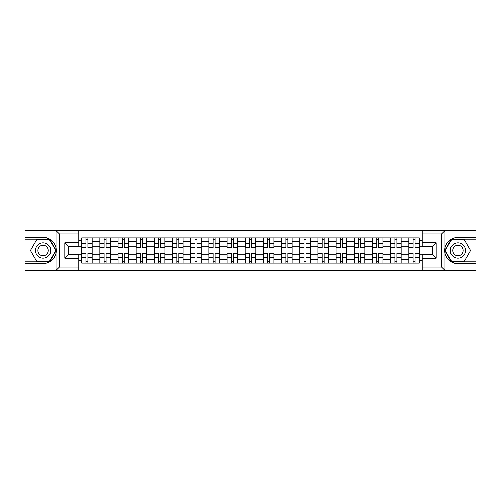 <?xml version="1.0" encoding="UTF-8"?>
<svg xmlns="http://www.w3.org/2000/svg" width="501" height="501" viewBox="0 0 501 501"><rect width="100%" height="100%" fill="white"/><g stroke="black" fill="none" stroke-linecap="round" stroke-linejoin="round"><path stroke-width="0.75" d="M78.763 270.484L422.237 270.484L422.237 254.633L432.726 254.633L432.726 246.367L422.237 246.367L422.237 230.516L78.763 230.516L78.763 246.367L68.274 246.367L68.274 254.633L78.763 254.633L78.763 270.484L55.761 270.484L59.362 266.989L78.763 266.989M55.761 270.484L25.05 270.484L25.05 263.607L35.07 263.607L35.07 270.484L59.769 270.484M59.769 230.516L25.05 230.516L25.05 261.741L49.599 261.741L56.093 250.5L49.599 239.259L25.05 239.259M422.237 230.516L475.95 230.516L475.95 237.393L465.93 237.393L465.93 230.516L441.231 230.516M99.849 263.025L99.849 241.526L92.159 241.526L92.159 263.025M92.159 241.526L92.159 237.975M99.849 241.526L99.849 237.975M110.339 237.975L110.339 263.025M118.029 263.025L118.029 237.975M128.513 237.975L128.513 263.025M136.203 263.025L136.203 237.975M146.687 237.975L146.687 263.025M154.377 263.025L154.377 237.975M164.867 237.975L164.867 263.025M172.551 263.025L172.551 237.975M183.04 237.975L183.04 263.025M190.731 263.025L190.731 237.975M201.214 237.975L201.214 263.025M208.904 263.025L208.904 237.975M219.394 237.975L219.394 263.025M227.078 263.025L227.078 237.975M237.568 237.975L237.568 263.025M245.258 263.025L245.258 237.975M255.742 237.975L255.742 263.025M263.432 263.025L263.432 237.975M273.922 237.975L273.922 263.025M281.606 263.025L281.606 237.975M292.096 237.975L292.096 263.025M299.786 263.025L299.786 237.975M310.269 237.975L310.269 263.025M317.96 263.025L317.96 237.975M328.449 237.975L328.449 263.025M336.133 263.025L336.133 237.975M346.623 237.975L346.623 263.025M354.313 263.025L354.313 237.975M364.797 237.975L364.797 263.025M372.487 263.025L372.487 237.975M382.971 237.975L382.971 263.025M390.661 263.025L390.661 237.975M401.151 237.975L401.151 263.025M408.841 263.025L408.841 237.975M408.841 254.113L401.151 254.113M390.661 254.113L382.971 254.113M372.487 254.113L364.797 254.113M354.313 254.113L346.623 254.113M336.133 254.113L328.449 254.113M317.96 254.113L310.269 254.113M299.786 254.113L292.096 254.113M281.606 254.113L273.922 254.113M263.432 254.113L255.742 254.113M245.258 254.113L237.568 254.113M227.078 254.113L219.394 254.113M208.904 254.113L201.214 254.113M190.731 254.113L183.04 254.113M172.551 254.113L164.867 254.113M154.377 254.113L146.687 254.113M136.203 254.113L128.513 254.113M118.029 254.113L110.339 254.113M99.849 254.113L92.159 254.113M408.841 246.887L401.151 246.887M390.661 246.887L382.971 246.887M372.487 246.887L364.797 246.887M354.313 246.887L346.623 246.887M336.133 246.887L328.449 246.887M317.96 246.887L310.269 246.887M299.786 246.887L292.096 246.887M281.606 246.887L273.922 246.887M263.432 246.887L255.742 246.887M245.258 246.887L237.568 246.887M227.078 246.887L219.394 246.887M208.904 246.887L201.214 246.887M190.731 246.887L183.04 246.887M172.551 246.887L164.867 246.887M154.377 246.887L146.687 246.887M136.203 246.887L128.513 246.887M118.029 246.887L110.339 246.887M99.849 246.887L92.159 246.887M68.274 254.113L81.676 254.113L81.676 246.887L68.274 246.887M78.763 240.712L81.676 240.712L81.676 246.887M432.726 246.887L419.324 246.887L419.324 237.975L81.676 237.975L81.676 240.712M419.324 240.712L422.237 240.712M422.237 260.288L419.324 260.288L419.324 254.113L432.726 254.113M81.676 254.113L81.676 263.025L419.324 263.025L419.324 260.288M81.676 260.288L78.763 260.288M419.324 246.887L419.324 254.113M87.907 261.278L85.928 261.278M85.928 239.722L87.907 239.722M106.087 261.278L104.102 261.278M104.102 239.722L106.087 239.722M124.261 261.278L122.282 261.278M122.282 239.722L124.261 239.722M142.434 261.278L140.455 261.278M140.455 239.722L142.434 239.722M160.614 261.278L158.629 261.278M158.629 239.722L160.614 239.722M178.788 261.278L176.809 261.278M176.809 239.722L178.788 239.722M196.962 261.278L194.983 261.278M194.983 239.722L196.962 239.722M215.136 261.278L213.157 261.278M213.157 239.722L215.136 239.722M233.316 261.278L231.337 261.278M231.337 239.722L233.316 239.722M251.489 261.278L249.511 261.278M249.511 239.722L251.489 239.722M269.663 261.278L267.684 261.278M267.684 239.722L269.663 239.722M287.843 261.278L285.864 261.278M285.864 239.722L287.843 239.722M306.017 261.278L304.038 261.278M304.038 239.722L306.017 239.722M324.191 261.278L322.212 261.278M322.212 239.722L324.191 239.722M342.371 261.278L340.386 261.278M340.386 239.722L342.371 239.722M360.545 261.278L358.566 261.278M358.566 239.722L360.545 239.722M378.718 261.278L376.739 261.278M376.739 239.722L378.718 239.722M396.898 261.278L394.913 261.278M394.913 239.722L396.898 239.722M415.072 261.278L413.093 261.278M413.093 239.722L415.072 239.722M87.907 247.995L87.907 238.094L92.103 238.094L92.103 247.995L87.907 247.995M85.928 239.603L87.907 239.603M85.928 238.094L81.732 238.094L81.732 247.995L85.928 247.995L85.928 238.094L87.907 238.094M85.928 253.005L85.928 262.906L81.732 262.906L81.732 253.005L85.928 253.005M87.907 261.397L85.928 261.397M87.907 262.906L92.103 262.906L92.103 253.005L87.907 253.005L87.907 262.906L85.928 262.906M106.087 247.995L106.087 238.094L110.276 238.094L110.276 247.995L106.087 247.995M104.102 239.603L106.087 239.603M104.102 238.094L99.906 238.094L99.906 247.995L104.102 247.995L104.102 238.094L106.087 238.094M124.261 247.995L124.261 238.094L128.456 238.094L128.456 247.995L124.261 247.995M122.282 239.603L124.261 239.603M122.282 238.094L118.086 238.094L118.086 247.995L122.282 247.995L122.282 238.094L124.261 238.094M35.07 263.607L43.111 263.607C49.875 263.1 54.164 259.581 55.968 253.036L55.968 247.964C54.164 241.419 49.875 237.9 43.111 237.393L25.05 237.393M25.05 263.607L25.05 261.741M78.763 234.011L59.362 234.011L55.761 230.516L35.07 230.516L35.07 237.393M55.761 230.516L78.763 230.516M43.111 237.393A13.107 13.107 0 0 1 55.968 253.036L55.968 270.377M68.274 246.367L64.779 242.866L78.763 242.866M78.763 258.134L64.779 258.134L68.274 254.633M445.239 230.516L441.638 234.011L422.237 234.011M465.93 237.393L457.889 237.393C451.125 237.9 446.836 241.419 445.032 247.964L445.032 253.036C446.836 259.581 451.125 263.1 457.889 263.607L475.95 263.607L475.95 239.259L451.401 239.259L444.907 250.5L451.401 261.741L475.95 261.741M422.237 266.989L441.638 266.989L445.239 270.484L475.95 270.484L475.95 263.607M475.95 237.393L475.95 239.259M465.93 270.484L465.93 263.607M445.239 270.484L422.237 270.484M457.889 263.607A13.107 13.107 0 0 1 445.032 247.964L445.032 230.623M432.726 254.633L436.221 258.134L422.237 258.134M422.237 242.866L436.221 242.866L432.726 246.367M35.533 250.5A7.571 7.571 0 0 0 43.111 258.071A7.571 7.571 0 0 0 50.682 250.5A7.571 7.571 0 0 0 43.111 242.929A7.571 7.571 0 0 0 35.533 250.5M37.926 250.5A5.185 5.185 0 0 0 43.111 255.685A5.185 5.185 0 0 0 48.296 250.5A5.185 5.185 0 0 0 43.111 245.315A5.185 5.185 0 0 0 37.926 250.5M49.399 239.603L55.686 250.5L49.399 261.397L36.817 261.397L30.53 250.5L36.817 239.603L49.399 239.603M450.318 250.5A7.571 7.571 0 0 0 457.889 258.071A7.571 7.571 0 0 0 465.467 250.5A7.571 7.571 0 0 0 457.889 242.929A7.571 7.571 0 0 0 450.318 250.5M452.704 250.5A5.185 5.185 0 0 0 457.889 255.685A5.185 5.185 0 0 0 463.074 250.5A5.185 5.185 0 0 0 457.889 245.315A5.185 5.185 0 0 0 452.704 250.5M464.183 239.603L470.47 250.5L464.183 261.397L451.601 261.397L445.314 250.5L451.601 239.603L464.183 239.603M104.102 253.005L104.102 262.906L99.906 262.906L99.906 253.005L104.102 253.005M106.087 261.397L104.102 261.397M106.087 262.906L110.276 262.906L110.276 253.005L106.087 253.005L106.087 262.906L104.102 262.906M122.282 253.005L122.282 262.906L118.086 262.906L118.086 253.005L122.282 253.005M124.261 261.397L122.282 261.397M124.261 262.906L128.456 262.906L128.456 253.005L124.261 253.005L124.261 262.906L122.282 262.906M142.434 247.995L142.434 238.094L146.63 238.094L146.63 247.995L142.434 247.995M140.455 239.603L142.434 239.603M140.455 238.094L136.259 238.094L136.259 247.995L140.455 247.995L140.455 238.094L142.434 238.094M160.614 247.995L160.614 238.094L164.804 238.094L164.804 247.995L160.614 247.995M158.629 239.603L160.614 239.603M158.629 238.094L154.433 238.094L154.433 247.995L158.629 247.995L158.629 238.094L160.614 238.094M178.788 247.995L178.788 238.094L182.984 238.094L182.984 247.995L178.788 247.995M176.809 239.603L178.788 239.603M176.809 238.094L172.613 238.094L172.613 247.995L176.809 247.995L176.809 238.094L178.788 238.094M140.455 253.005L140.455 262.906L136.259 262.906L136.259 253.005L140.455 253.005M142.434 261.397L140.455 261.397M142.434 262.906L146.63 262.906L146.63 253.005L142.434 253.005L142.434 262.906L140.455 262.906M158.629 253.005L158.629 262.906L154.433 262.906L154.433 253.005L158.629 253.005M160.614 261.397L158.629 261.397M160.614 262.906L164.804 262.906L164.804 253.005L160.614 253.005L160.614 262.906L158.629 262.906M176.809 253.005L176.809 262.906L172.613 262.906L172.613 253.005L176.809 253.005M178.788 261.397L176.809 261.397M178.788 262.906L182.984 262.906L182.984 253.005L178.788 253.005L178.788 262.906L176.809 262.906M196.962 247.995L196.962 238.094L201.158 238.094L201.158 247.995L196.962 247.995M194.983 239.603L196.962 239.603M194.983 238.094L190.787 238.094L190.787 247.995L194.983 247.995L194.983 238.094L196.962 238.094M194.983 253.005L194.983 262.906L190.787 262.906L190.787 253.005L194.983 253.005M196.962 261.397L194.983 261.397M196.962 262.906L201.158 262.906L201.158 253.005L196.962 253.005L196.962 262.906L194.983 262.906M215.136 247.995L215.136 238.094L219.332 238.094L219.332 247.995L215.136 247.995M213.157 239.603L215.136 239.603M213.157 238.094L208.961 238.094L208.961 247.995L213.157 247.995L213.157 238.094L215.136 238.094M213.157 253.005L213.157 262.906L208.961 262.906L208.961 253.005L213.157 253.005M215.136 261.397L213.157 261.397M215.136 262.906L219.332 262.906L219.332 253.005L215.136 253.005L215.136 262.906L213.157 262.906M233.316 247.995L233.316 238.094L237.512 238.094L237.512 247.995L233.316 247.995M231.337 239.603L233.316 239.603M231.337 238.094L227.141 238.094L227.141 247.995L231.337 247.995L231.337 238.094L233.316 238.094M231.337 253.005L231.337 262.906L227.141 262.906L227.141 253.005L231.337 253.005M233.316 261.397L231.337 261.397M233.316 262.906L237.512 262.906L237.512 253.005L233.316 253.005L233.316 262.906L231.337 262.906M251.489 247.995L251.489 238.094L255.685 238.094L255.685 247.995L251.489 247.995M249.511 239.603L251.489 239.603M249.511 238.094L245.315 238.094L245.315 247.995L249.511 247.995L249.511 238.094L251.489 238.094M249.511 253.005L249.511 262.906L245.315 262.906L245.315 253.005L249.511 253.005M251.489 261.397L249.511 261.397M251.489 262.906L255.685 262.906L255.685 253.005L251.489 253.005L251.489 262.906L249.511 262.906M269.663 247.995L269.663 238.094L273.859 238.094L273.859 247.995L269.663 247.995M267.684 239.603L269.663 239.603M267.684 238.094L263.488 238.094L263.488 247.995L267.684 247.995L267.684 238.094L269.663 238.094M287.843 247.995L287.843 238.094L292.039 238.094L292.039 247.995L287.843 247.995M285.864 239.603L287.843 239.603M285.864 238.094L281.668 238.094L281.668 247.995L285.864 247.995L285.864 238.094L287.843 238.094M306.017 247.995L306.017 238.094L310.213 238.094L310.213 247.995L306.017 247.995M304.038 239.603L306.017 239.603M304.038 238.094L299.842 238.094L299.842 247.995L304.038 247.995L304.038 238.094L306.017 238.094M324.191 247.995L324.191 238.094L328.387 238.094L328.387 247.995L324.191 247.995M322.212 239.603L324.191 239.603M322.212 238.094L318.016 238.094L318.016 247.995L322.212 247.995L322.212 238.094L324.191 238.094M342.371 247.995L342.371 238.094L346.567 238.094L346.567 247.995L342.371 247.995M340.386 239.603L342.371 239.603M340.386 238.094L336.196 238.094L336.196 247.995L340.386 247.995L340.386 238.094L342.371 238.094M360.545 247.995L360.545 238.094L364.741 238.094L364.741 247.995L360.545 247.995M358.566 239.603L360.545 239.603M358.566 238.094L354.37 238.094L354.37 247.995L358.566 247.995L358.566 238.094L360.545 238.094M267.684 253.005L267.684 262.906L263.488 262.906L263.488 253.005L267.684 253.005M269.663 261.397L267.684 261.397M269.663 262.906L273.859 262.906L273.859 253.005L269.663 253.005L269.663 262.906L267.684 262.906M285.864 253.005L285.864 262.906L281.668 262.906L281.668 253.005L285.864 253.005M287.843 261.397L285.864 261.397M287.843 262.906L292.039 262.906L292.039 253.005L287.843 253.005L287.843 262.906L285.864 262.906M304.038 253.005L304.038 262.906L299.842 262.906L299.842 253.005L304.038 253.005M306.017 261.397L304.038 261.397M306.017 262.906L310.213 262.906L310.213 253.005L306.017 253.005L306.017 262.906L304.038 262.906M322.212 253.005L322.212 262.906L318.016 262.906L318.016 253.005L322.212 253.005M324.191 261.397L322.212 261.397M324.191 262.906L328.387 262.906L328.387 253.005L324.191 253.005L324.191 262.906L322.212 262.906M340.386 253.005L340.386 262.906L336.196 262.906L336.196 253.005L340.386 253.005M342.371 261.397L340.386 261.397M342.371 262.906L346.567 262.906L346.567 253.005L342.371 253.005L342.371 262.906L340.386 262.906M358.566 253.005L358.566 262.906L354.37 262.906L354.37 253.005L358.566 253.005M360.545 261.397L358.566 261.397M360.545 262.906L364.741 262.906L364.741 253.005L360.545 253.005L360.545 262.906L358.566 262.906M378.718 247.995L378.718 238.094L382.914 238.094L382.914 247.995L378.718 247.995M376.739 239.603L378.718 239.603M376.739 238.094L372.544 238.094L372.544 247.995L376.739 247.995L376.739 238.094L378.718 238.094M376.739 253.005L376.739 262.906L372.544 262.906L372.544 253.005L376.739 253.005M378.718 261.397L376.739 261.397M378.718 262.906L382.914 262.906L382.914 253.005L378.718 253.005L378.718 262.906L376.739 262.906M396.898 247.995L396.898 238.094L401.094 238.094L401.094 247.995L396.898 247.995M394.913 239.603L396.898 239.603M394.913 238.094L390.724 238.094L390.724 247.995L394.913 247.995L394.913 238.094L396.898 238.094M394.913 253.005L394.913 262.906L390.724 262.906L390.724 253.005L394.913 253.005M396.898 261.397L394.913 261.397M396.898 262.906L401.094 262.906L401.094 253.005L396.898 253.005L396.898 262.906L394.913 262.906M415.072 247.995L415.072 238.094L419.268 238.094L419.268 247.995L415.072 247.995M413.093 239.603L415.072 239.603M413.093 238.094L408.897 238.094L408.897 247.995L413.093 247.995L413.093 238.094L415.072 238.094M413.093 253.005L413.093 262.906L408.897 262.906L408.897 253.005L413.093 253.005M415.072 261.397L413.093 261.397M415.072 262.906L419.268 262.906L419.268 253.005L415.072 253.005L415.072 262.906L413.093 262.906M390.661 241.526L382.971 241.526M372.487 241.526L364.797 241.526M354.313 241.526L346.623 241.526M336.133 241.526L328.449 241.526M317.96 241.526L310.269 241.526M299.786 241.526L292.096 241.526M281.606 241.526L273.922 241.526M263.432 241.526L255.742 241.526M245.258 241.526L237.568 241.526M227.078 241.526L219.394 241.526M208.904 241.526L201.214 241.526M190.731 241.526L183.04 241.526M172.551 241.526L164.867 241.526M154.377 241.526L146.687 241.526M136.203 241.526L128.513 241.526M118.029 241.526L110.339 241.526M408.841 241.526L401.151 241.526M390.661 259.474L382.971 259.474M372.487 259.474L364.797 259.474M354.313 259.474L346.623 259.474M336.133 259.474L328.449 259.474M317.96 259.474L310.269 259.474M299.786 259.474L292.096 259.474M281.606 259.474L273.922 259.474M263.432 259.474L255.742 259.474M245.258 259.474L237.568 259.474M227.078 259.474L219.394 259.474M208.904 259.474L201.214 259.474M190.731 259.474L183.04 259.474M172.551 259.474L164.867 259.474M154.377 259.474L146.687 259.474M136.203 259.474L128.513 259.474M118.029 259.474L110.339 259.474M99.849 259.474L92.159 259.474M408.841 259.474L401.151 259.474M87.907 247.751L92.103 247.751M87.907 243.812L92.103 243.812M81.732 247.751L85.928 247.751M81.732 243.812L85.928 243.812M85.928 253.249L81.732 253.249M85.928 257.188L81.732 257.188M92.103 253.249L87.907 253.249M92.103 257.188L87.907 257.188M106.087 247.751L110.276 247.751M106.087 243.812L110.276 243.812M99.906 247.751L104.102 247.751M99.906 243.812L104.102 243.812M124.261 247.751L128.456 247.751M124.261 243.812L128.456 243.812M118.086 247.751L122.282 247.751M118.086 243.812L122.282 243.812M55.968 247.964L55.968 230.623M59.362 234.011L59.362 266.989M64.779 258.134L64.779 242.866M445.032 253.036L445.032 270.377M441.638 266.989L441.638 234.011M436.221 242.866L436.221 258.134M104.102 253.249L99.906 253.249M104.102 257.188L99.906 257.188M110.276 253.249L106.087 253.249M110.276 257.188L106.087 257.188M122.282 253.249L118.086 253.249M122.282 257.188L118.086 257.188M128.456 253.249L124.261 253.249M128.456 257.188L124.261 257.188M142.434 247.751L146.63 247.751M142.434 243.812L146.63 243.812M136.259 247.751L140.455 247.751M136.259 243.812L140.455 243.812M160.614 247.751L164.804 247.751M160.614 243.812L164.804 243.812M154.433 247.751L158.629 247.751M154.433 243.812L158.629 243.812M178.788 247.751L182.984 247.751M178.788 243.812L182.984 243.812M172.613 247.751L176.809 247.751M172.613 243.812L176.809 243.812M140.455 253.249L136.259 253.249M140.455 257.188L136.259 257.188M146.63 253.249L142.434 253.249M146.63 257.188L142.434 257.188M158.629 253.249L154.433 253.249M158.629 257.188L154.433 257.188M164.804 253.249L160.614 253.249M164.804 257.188L160.614 257.188M176.809 253.249L172.613 253.249M176.809 257.188L172.613 257.188M182.984 253.249L178.788 253.249M182.984 257.188L178.788 257.188M196.962 247.751L201.158 247.751M196.962 243.812L201.158 243.812M190.787 247.751L194.983 247.751M190.787 243.812L194.983 243.812M194.983 253.249L190.787 253.249M194.983 257.188L190.787 257.188M201.158 253.249L196.962 253.249M201.158 257.188L196.962 257.188M215.136 247.751L219.332 247.751M215.136 243.812L219.332 243.812M208.961 247.751L213.157 247.751M208.961 243.812L213.157 243.812M213.157 253.249L208.961 253.249M213.157 257.188L208.961 257.188M219.332 253.249L215.136 253.249M219.332 257.188L215.136 257.188M233.316 247.751L237.512 247.751M233.316 243.812L237.512 243.812M227.141 247.751L231.337 247.751M227.141 243.812L231.337 243.812M231.337 253.249L227.141 253.249M231.337 257.188L227.141 257.188M237.512 253.249L233.316 253.249M237.512 257.188L233.316 257.188M251.489 247.751L255.685 247.751M251.489 243.812L255.685 243.812M245.315 247.751L249.511 247.751M245.315 243.812L249.511 243.812M249.511 253.249L245.315 253.249M249.511 257.188L245.315 257.188M255.685 253.249L251.489 253.249M255.685 257.188L251.489 257.188M269.663 247.751L273.859 247.751M269.663 243.812L273.859 243.812M263.488 247.751L267.684 247.751M263.488 243.812L267.684 243.812M287.843 247.751L292.039 247.751M287.843 243.812L292.039 243.812M281.668 247.751L285.864 247.751M281.668 243.812L285.864 243.812M306.017 247.751L310.213 247.751M306.017 243.812L310.213 243.812M299.842 247.751L304.038 247.751M299.842 243.812L304.038 243.812M324.191 247.751L328.387 247.751M324.191 243.812L328.387 243.812M318.016 247.751L322.212 247.751M318.016 243.812L322.212 243.812M342.371 247.751L346.567 247.751M342.371 243.812L346.567 243.812M336.196 247.751L340.386 247.751M336.196 243.812L340.386 243.812M360.545 247.751L364.741 247.751M360.545 243.812L364.741 243.812M354.37 247.751L358.566 247.751M354.37 243.812L358.566 243.812M267.684 253.249L263.488 253.249M267.684 257.188L263.488 257.188M273.859 253.249L269.663 253.249M273.859 257.188L269.663 257.188M285.864 253.249L281.668 253.249M285.864 257.188L281.668 257.188M292.039 253.249L287.843 253.249M292.039 257.188L287.843 257.188M304.038 253.249L299.842 253.249M304.038 257.188L299.842 257.188M310.213 253.249L306.017 253.249M310.213 257.188L306.017 257.188M322.212 253.249L318.016 253.249M322.212 257.188L318.016 257.188M328.387 253.249L324.191 253.249M328.387 257.188L324.191 257.188M340.386 253.249L336.196 253.249M340.386 257.188L336.196 257.188M346.567 253.249L342.371 253.249M346.567 257.188L342.371 257.188M358.566 253.249L354.37 253.249M358.566 257.188L354.37 257.188M364.741 253.249L360.545 253.249M364.741 257.188L360.545 257.188M378.718 247.751L382.914 247.751M378.718 243.812L382.914 243.812M372.544 247.751L376.739 247.751M372.544 243.812L376.739 243.812M376.739 253.249L372.544 253.249M376.739 257.188L372.544 257.188M382.914 253.249L378.718 253.249M382.914 257.188L378.718 257.188M396.898 247.751L401.094 247.751M396.898 243.812L401.094 243.812M390.724 247.751L394.913 247.751M390.724 243.812L394.913 243.812M394.913 253.249L390.724 253.249M394.913 257.188L390.724 257.188M401.094 253.249L396.898 253.249M401.094 257.188L396.898 257.188M415.072 247.751L419.268 247.751M415.072 243.812L419.268 243.812M408.897 247.751L413.093 247.751M408.897 243.812L413.093 243.812M413.093 253.249L408.897 253.249M413.093 257.188L408.897 257.188M419.268 253.249L415.072 253.249M419.268 257.188L415.072 257.188"/></g></svg>
